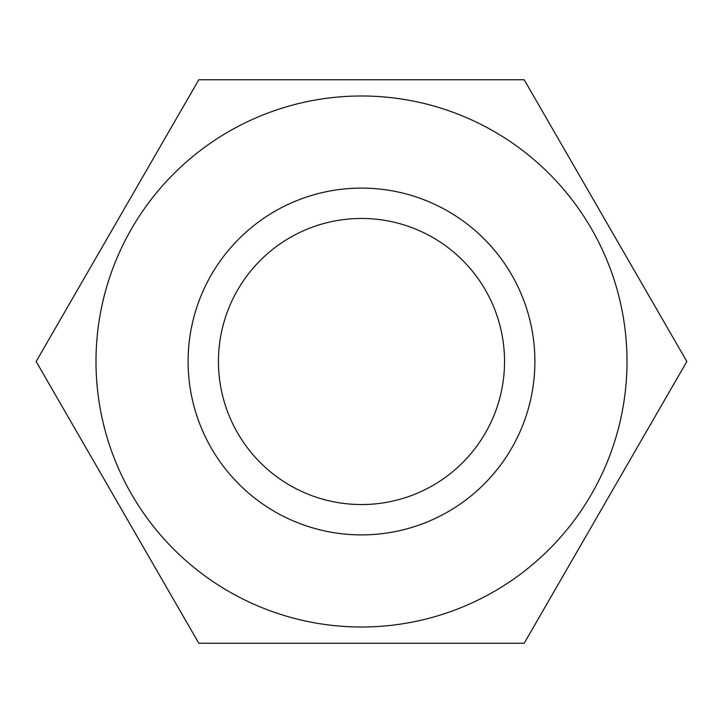 <?xml version="1.0" encoding="UTF-8"?>
<svg xmlns="http://www.w3.org/2000/svg" width="723" height="723" viewBox="0 0 723 723"><rect width="100%" height="100%" fill="white"/><g stroke="black" fill="none" stroke-linecap="round" stroke-linejoin="round"><path stroke-width="1.08" d="M188.107 361.5A173.393 173.393 0 0 1 361.5 188.107A173.393 173.393 0 0 1 534.893 361.5A173.393 173.393 0 0 1 361.5 534.893A173.393 173.393 0 0 1 188.107 361.5A173.393 173.393 0 0 0 361.5 534.893A173.393 173.393 0 0 0 534.893 361.5A173.393 173.393 0 0 0 361.5 188.107A173.393 173.393 0 0 0 188.107 361.5M627.004 361.5A265.504 265.504 0 0 1 361.5 627.004A265.504 265.504 0 0 1 95.996 361.5A265.504 265.504 0 0 1 361.5 95.996A265.504 265.504 0 0 1 627.004 361.5A265.504 265.504 0 0 1 361.5 627.004A265.504 265.504 0 0 1 95.996 361.5A265.504 265.504 0 0 1 361.5 95.996A265.504 265.504 0 0 1 627.004 361.5M180.054 610.745L198.825 643.262L524.175 643.262L686.85 361.5L524.175 79.738L198.825 79.738L36.15 361.5L198.825 79.738L524.175 79.738L686.85 361.5L524.175 643.262L198.825 643.262L36.15 361.5L198.825 79.738L524.175 79.738L686.85 361.5L524.175 643.262L198.825 643.262L36.15 361.5L198.825 79.738L524.175 79.738L686.85 361.5L524.175 643.262L198.825 643.262L36.15 361.5L180 610.664M218.454 361.5A143.046 143.046 0 0 1 361.5 218.454A143.046 143.046 0 0 1 504.546 361.5A143.046 143.046 0 0 1 361.5 504.546A143.046 143.046 0 0 1 218.454 361.5A143.046 143.046 0 0 1 361.5 218.454A143.046 143.046 0 0 1 504.546 361.5A143.046 143.046 0 0 1 361.5 504.546A143.046 143.046 0 0 1 218.454 361.5M198.825 643.262L524.175 643.262L686.85 361.5L524.175 79.738L198.825 79.738L36.15 361.5L198.825 643.262M198.825 79.738L36.15 361.5"/></g></svg>
